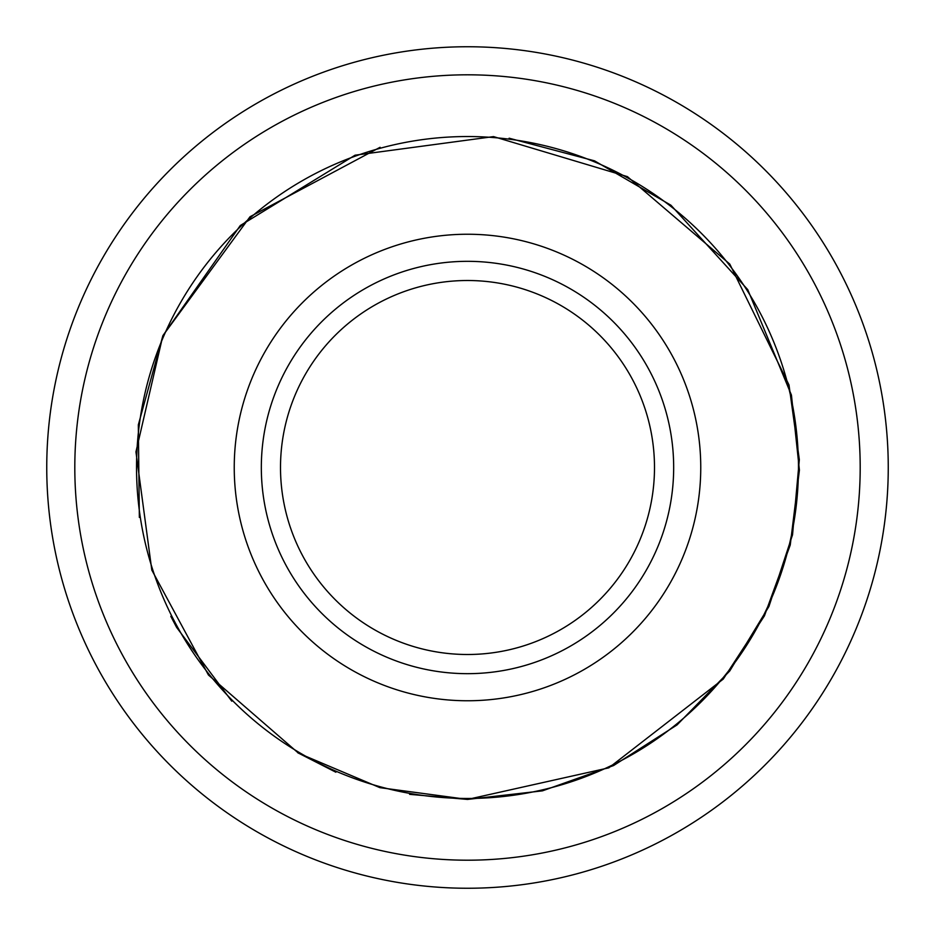 <?xml version="1.0" encoding="UTF-8"?>
<svg xmlns="http://www.w3.org/2000/svg" width="935" height="935" viewBox="0 0 935 935"><rect width="100%" height="100%" fill="white"/><g stroke="black" fill="none" stroke-linecap="round" stroke-linejoin="round"><path stroke-width="1.4" d="M467.5 654.5A187 187 0 0 0 629.442 374A187 187 0 0 0 305.558 374A187 187 0 0 0 467.5 654.5M467.5 888.25A420.75 420.75 0 0 0 831.881 257.125A420.75 420.75 0 0 0 103.119 257.125A420.75 420.75 0 0 0 467.5 888.25A420.75 420.75 0 0 0 831.881 257.125A420.75 420.75 0 0 0 103.119 257.125A420.75 420.75 0 0 0 467.5 888.25M467.5 860.2A392.7 392.7 0 0 1 127.417 271.15A392.7 392.7 0 0 1 807.583 271.15A392.7 392.7 0 0 1 467.5 860.2M467.5 700.759A233.259 233.259 0 0 0 669.507 350.87A233.259 233.259 0 0 0 265.493 350.87A233.259 233.259 0 0 0 467.5 700.759M467.5 673.667A206.167 206.167 0 0 1 288.95 364.416A206.167 206.167 0 0 1 646.05 364.416A206.167 206.167 0 0 1 467.5 673.667M467.5 798.467A330.967 330.967 0 0 0 754.124 302.017A330.967 330.967 0 0 0 180.876 302.017A330.967 330.967 0 0 0 467.5 798.467M409.612 794.341L467.5 799.425L608.825 767.834L723.258 679.079L764.421 615.861L790.25 544.988L799.413 470.106L791.431 395.096L747.755 289.651L670.944 205.232L594.52 160.843L509.108 138.193M380.101 147.286L250.031 216.745L162.877 335.677L138.322 424.899L139.35 517.417M170.813 616.34L176.633 627.408L231.775 701.18M297.681 752.698L335.875 772.216M467.5 799.425L542.452 790.846L613.524 765.578L677.057 724.905L729.767 670.944L768.932 606.464L792.529 534.808L799.331 459.681L789 384.951L729.767 264.056L627.408 176.633L493.54 136.603L355.066 155.198L240.283 225.534L162.877 335.677L135.949 451.885L151.809 570.069L208.447 675.012L298.534 753.201L379.914 787.656L467.5 799.425"/></g></svg>
